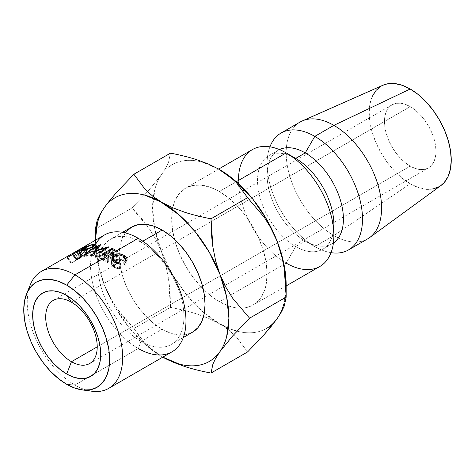 <?xml version="1.0" encoding="UTF-8"?>
<svg xmlns="http://www.w3.org/2000/svg" width="475" height="475" viewBox="0 0 475 475"><rect width="100%" height="100%" fill="white"/><g stroke="black" fill="none" stroke-linecap="round" stroke-linejoin="round"><path stroke-width="0.36" stroke-dasharray="2.38 1.78" d="M112.575 254.101L102.475 259.932A60.729 35.061 60 0 1 106.608 262.087L107.641 261.493A60.729 35.061 -120 0 0 104.322 259.724L108.211 257.48A60.729 35.061 60 0 1 111.524 259.249L112.563 258.649A60.729 35.061 -120 0 0 109.244 256.886L112.349 255.087A60.729 35.061 60 0 1 115.668 256.856L116.707 256.257A60.729 35.061 -120 0 0 112.575 254.101L112.207 249.494L112.575 254.101A60.729 35.061 60 0 1 116.707 256.257A60.729 35.061 60 0 1 117.693 256.844L116.66 257.444L116.773 251.999L116.66 257.444L117.693 256.844L117.806 251.4L117.693 256.844A60.729 35.061 -120 0 0 116.707 256.257L115.668 256.856A60.729 35.061 60 0 1 116.66 257.444A60.729 35.061 60 0 0 115.668 256.856A60.729 35.061 60 0 0 112.349 255.087L109.244 256.886L108.953 252.332L109.244 256.886A60.729 35.061 60 0 1 112.563 258.649L111.524 259.249A60.729 35.061 60 0 1 112.516 259.831L113.555 259.237A60.729 35.061 -120 0 0 112.563 258.649A60.729 35.061 60 0 1 113.555 259.237L113.662 253.792L113.555 259.237L112.516 259.831L112.628 254.386L112.516 259.831A60.729 35.061 60 0 0 111.524 259.249A60.729 35.061 60 0 0 108.211 257.48L104.322 259.724L104.031 255.176L104.322 259.724A60.729 35.061 60 0 1 107.641 261.493L106.608 262.087A60.729 35.061 60 0 1 107.599 262.675L108.633 262.075A60.729 35.061 -120 0 0 107.641 261.493A60.729 35.061 60 0 1 108.633 262.075L108.745 256.631L108.633 262.075L107.599 262.675L107.706 257.23L107.599 262.675A60.729 35.061 60 0 0 106.608 262.087A60.729 35.061 60 0 0 102.475 259.932L112.575 254.101M410.216 166.137L97.227 346.839L410.216 166.137L405.193 162.664L400.36 158.181L395.907 152.855L392 146.906L388.793 140.547L386.412 134.027L384.946 127.603L384.453 121.511L384.946 115.995L386.412 111.257L388.793 107.487L392 104.832A36.438 21.037 -120 0 0 386.412 134.027A36.438 21.037 -120 0 0 410.216 166.137A36.438 21.037 -120 0 0 428.438 167.942L424.531 169.385L420.078 169.563L415.245 168.465L410.216 166.137M410.216 106.638A36.438 21.037 -120 0 0 392 104.832L395.907 103.384L400.36 103.206L405.193 104.304L410.216 106.638L415.245 110.111L420.078 114.594L424.531 119.914L428.438 125.869L431.638 132.222L434.019 138.742L435.486 145.172L435.985 151.258L435.486 156.78L434.019 161.512L431.638 165.282L428.438 167.942A36.438 21.037 -120 0 0 434.019 138.742A36.438 21.037 -120 0 0 410.216 106.638L211.031 221.635L410.216 106.638M71.464 302.213L211.031 221.635L71.464 302.213M86.753 390.141A67.474 38.956 60 0 1 74.955 385.041L66.69 384.305L74.955 385.041A67.474 38.956 -120 0 0 91.978 391.246M104.524 234.965A67.474 38.956 -120 0 0 94.181 289.032A67.474 38.956 -120 0 0 138.261 348.496L74.955 385.041L138.261 348.496L141.016 341.394A60.729 35.061 -120 0 0 183.956 316.599A60.729 35.061 -120 0 0 141.016 242.226L138.261 238.308L141.016 242.226A60.729 35.061 60 0 1 180.684 295.741A60.729 35.061 60 0 1 171.38 344.399A60.729 35.061 60 0 1 141.016 341.394L162.118 329.211A60.729 35.061 -120 0 0 192.476 332.215L185.974 334.626L178.547 334.923L170.489 333.094L162.118 329.211L153.74 323.422L145.683 315.946L138.261 307.082L131.753 297.16L126.409 286.562L122.443 275.696L119.997 264.985L119.172 254.832L119.997 245.64L122.443 237.749L126.409 231.467M131.753 227.032A60.729 35.061 -120 0 0 122.443 275.696A60.729 35.061 -120 0 0 162.118 329.211L141.016 341.394L138.261 348.496A67.474 38.956 -120 0 0 171.998 351.832M142.815 241.187L141.016 242.226L142.815 241.187M252.427 149.572A67.474 38.956 -120 0 0 242.084 203.638A67.474 38.956 -120 0 0 286.164 263.097L295.711 246.572L286.164 263.097L219.367 301.667A67.474 38.956 60 0 1 175.287 242.203A67.474 38.956 60 0 1 185.63 188.136A67.474 38.956 60 0 1 219.367 191.478L228.677 197.909L237.631 206.215L245.878 216.066L253.11 227.092L259.041 238.866L263.447 250.937L266.166 262.841L267.081 274.117L266.166 284.335L263.447 293.105L259.041 300.081L253.11 305.003L245.878 307.681L237.631 308.014L228.677 305.977L219.367 301.667L210.063 295.23L201.109 286.93L192.862 277.073L185.63 266.048L179.698 254.273L175.287 242.203L172.573 230.304L171.659 219.023L172.573 208.804L175.287 200.04L179.698 193.058L185.63 188.136L192.862 185.458L201.109 185.131L210.063 187.162L219.367 191.478L236.277 181.717L219.367 191.478A67.474 38.956 60 0 1 263.447 250.937A67.474 38.956 60 0 1 253.104 305.003A67.474 38.956 60 0 1 240.332 308.162A67.474 38.956 60 0 1 219.367 301.667L286.164 263.097A67.474 38.956 -120 0 0 319.901 266.439M333.61 229.579A53.978 31.166 60 0 1 322.697 249.244A53.978 31.166 60 0 1 295.711 246.572A53.978 31.166 -120 0 0 333.878 224.533M369.639 237.577A67.474 38.956 60 0 1 333.878 235.553L314.794 246.572L305.253 241.062L295.711 246.572L305.253 241.062A53.978 31.166 -120 0 0 332.239 243.734A53.978 31.166 -120 0 0 333.408 242.998A53.978 31.166 60 0 1 305.253 241.062L314.794 246.572A67.474 38.956 -120 0 0 331.027 252.658A67.474 38.956 60 0 1 314.794 246.572L333.878 235.553A67.474 38.956 -120 0 0 367.614 238.895M372.311 96.366L369.972 103.906L369.188 112.694L369.972 122.396L372.311 132.632L376.099 143.011L381.205 153.14L387.422 162.622L394.517 171.095L402.212 178.232L410.216 183.766L333.878 235.553L410.216 183.766A58.027 33.505 -120 0 0 440.972 185.505M283.89 303.786L286.164 285.137A94.466 54.542 -120 0 1 286.051 289.59A94.466 54.542 -120 0 1 277.216 318.535A94.466 54.542 -120 0 1 237.025 331.152L236.657 331.057C242.321 332.571 247.689 333.106 252.765 332.648C257.848 332.197 262.455 330.772 266.6 328.379M218.346 168.857L202.083 162.088C196.418 160.568 191.051 160.039 185.968 160.491C180.892 160.942 176.284 162.367 172.134 164.76C167.99 167.152 164.451 170.436 161.524 174.61C158.591 178.778 156.364 183.694 154.85 189.359L152.57 208.008L154.85 229.283L161.524 251.738L172.134 273.843L185.968 294.084L202.083 311.089L219.367 323.701L236.657 331.057M383.052 85.191A58.027 33.505 -120 0 0 371.842 130.999A58.027 33.505 -120 0 0 410.216 183.766L418.22 187.477L425.921 189.222M439.233 186.639L440.859 185.588M382.933 85.245L381.205 86.129M300.141 122.022A67.474 38.956 -120 0 0 289.798 176.094A67.474 38.956 -120 0 0 333.878 235.553A67.474 38.956 60 0 1 289.251 174.194A67.474 38.956 60 0 1 302.296 120.929M314.794 246.572A67.474 38.956 60 0 1 269.931 146.828A67.474 38.956 -120 0 0 267.081 163.934A67.474 38.956 -120 0 0 314.794 246.572L305.253 241.062A53.978 31.166 60 0 1 267.081 174.948A53.978 31.166 60 0 1 279.478 149.595A53.978 31.166 -120 0 0 278.261 150.237A53.978 31.166 -120 0 0 269.984 193.491A53.978 31.166 -120 0 0 305.253 241.062M295.711 246.572A53.978 31.166 60 0 1 260.442 199.001A53.978 31.166 60 0 1 268.719 155.747A53.978 31.166 60 0 1 295.711 158.424A53.978 31.166 -120 0 0 257.539 180.458A53.978 31.166 -120 0 0 295.711 246.572M286.164 263.097A67.474 38.956 60 0 1 238.456 180.458M219.023 169.243A94.466 54.542 -120 0 0 161.524 174.61L148.651 190.463L131.907 208.008L95.321 229.128C95.321 239.424 95.95 248.858 97.215 257.438L99.964 271.29L104.268 284.792L109.998 297.225L117.046 308.655C121.701 315.329 127.312 321.955 133.885 328.528L145.136 343.615L152.855 350.55L162.118 356.755A94.466 54.542 60 0 1 104.268 284.792A94.466 54.542 60 0 1 95.321 241.062A94.466 54.542 60 0 1 95.321 240.273L97.595 262.337L104.268 284.792L109.998 297.225L117.046 308.655L133.885 328.528L170.472 307.402C170.472 297.107 169.836 287.672 168.578 279.098L165.822 265.24L161.524 251.738A94.466 54.542 -120 0 0 204.333 313.043A94.466 54.542 -120 0 0 219.367 323.701L208.65 318.369L196.597 313.898C188.789 311.398 180.084 309.237 170.472 307.402L168.578 279.098L165.822 265.24L161.524 251.738L155.788 239.305L148.746 227.875L131.907 208.008L148.651 190.463L161.524 174.61A94.466 54.542 -120 0 0 153.354 196.674A94.466 54.542 -120 0 0 154.286 226.355A94.466 54.542 -120 0 0 161.524 251.738L155.788 239.305L148.746 227.875C144.091 221.202 138.474 214.575 131.907 208.008L95.321 229.128L97.215 257.438L99.964 271.29L104.268 284.792L114.885 306.897L128.719 327.138L144.827 344.149L162.794 357.147A94.466 54.542 60 0 1 162.118 356.755L163.139 357.343M168.548 162.177L170.472 153.14L168.548 162.177L165.769 167.936L168.548 162.177M161.524 174.61L165.769 167.936L161.524 174.61M163.388 357.479L152.855 350.55L145.136 343.615L133.885 328.528L170.472 307.402C180.286 309.29 188.997 311.457 196.597 313.898L208.65 318.369L219.367 323.701L228.629 329.905L236.348 336.846L247.6 351.933L236.348 336.846L228.629 329.905L219.367 323.701A94.466 54.542 -120 0 0 237.025 331.152M104.268 207.664L100.017 214.332L97.238 220.091M141.016 341.394A60.729 35.061 60 0 1 101.341 287.88A60.729 35.061 60 0 1 110.651 239.216A60.729 35.061 60 0 1 141.016 242.226A60.729 35.061 -120 0 0 98.076 267.015A60.729 35.061 -120 0 0 141.016 341.394M30.382 284.555A67.474 38.956 -120 0 0 74.955 385.041A67.474 38.956 60 0 1 28.726 289.631M72.871 253.24A67.474 38.956 -120 0 0 72.408 253.513L78.001 250.283L72.408 253.513L75.828 259.326A60.729 35.061 60 0 1 76.404 258.994L73.043 253.139L76.404 258.994L81.065 256.298A60.729 35.061 60 0 1 81.54 256.043L78.232 250.159L81.54 256.043L79.373 257.616A60.729 35.061 60 0 1 80.162 257.343L77.223 251.305L80.162 257.343L82.276 255.669L79.052 249.743L82.276 255.669L80.162 257.343A60.729 35.061 60 0 0 79.373 257.616L81.54 256.043A60.729 35.061 60 0 0 81.065 256.298L76.404 258.994A60.729 35.061 60 0 0 76.243 259.083A60.729 35.061 60 0 0 75.828 259.326L85.927 253.496L82.508 247.683L85.927 253.496A60.729 35.061 60 0 1 87.222 252.771L88.617 252.142L85.506 246.169L88.855 252.118L85.827 246.127M78.743 249.856L82.401 247.742L78.743 249.856L82.098 255.704L85.464 253.757A60.729 35.061 60 0 1 86.699 253.116L82.098 255.704L86.83 253.317L83.814 247.309L86.83 253.317C87.958 252.617 87.911 252.552 86.699 253.116L83.481 247.19L86.699 253.116A60.729 35.061 60 0 0 85.464 253.757L82.098 255.704L78.743 249.85M77.271 252.065A67.474 38.956 60 0 1 78.423 250.859L79.681 249.482L78.387 250.183L72.776 254.208A67.474 38.956 -120 0 0 72.348 254.642L67.688 257.331A67.474 38.956 -120 0 0 67.171 257.895L77.271 252.065L67.171 257.895L71.113 263.269A60.729 35.061 60 0 1 71.582 262.764L67.688 257.331A67.474 38.956 -120 0 0 67.171 257.895L71.113 263.269L81.213 257.438L77.271 252.065L81.213 257.438A60.729 35.061 60 0 1 82.246 256.358L83.374 255.301L79.687 249.678L78.423 250.859L82.246 256.358L78.423 250.859A67.474 38.956 -120 0 0 77.271 252.065M138.261 348.496A67.474 38.956 60 0 1 95.137 244.928M79.687 249.678L83.374 255.301L79.847 249.452L78.387 250.183L81.949 255.906L78.387 250.183L74.516 252.676L78.203 258.293L74.516 252.676L72.776 254.208L76.623 259.683L72.776 254.208M83.374 255.301L78.203 258.293L76.623 259.683L81.949 255.906L83.374 255.301L82.246 256.358A60.729 35.061 -120 0 0 81.213 257.438L71.113 263.269A60.729 35.061 60 0 1 71.582 262.764L67.688 257.331M72.348 254.642L76.243 260.074A60.729 35.061 60 0 1 76.623 259.683A60.729 35.061 60 0 0 76.243 260.074L71.582 262.764L76.243 260.074L72.348 254.642M79.45 257.545L77.277 259.475L80.643 257.533A60.729 35.061 60 0 1 81.635 256.559L82.074 255.942L79.45 257.545M81.403 256.304L77.787 250.628L74.415 253.021L78.203 258.554L81.403 256.304C82.561 255.639 82.638 255.722 81.635 256.559L77.853 251.02A67.474 38.956 -120 0 0 76.754 252.1L80.643 257.533L77.277 259.475L78.203 258.554L74.415 253.021L73.388 254.042L77.277 259.475L73.388 254.042L76.754 252.1L80.643 257.533A60.729 35.061 60 0 1 81.635 256.559L77.853 251.02C78.951 250.105 78.927 249.975 77.787 250.628L81.403 256.304C82.561 255.639 82.638 255.722 81.635 256.559M77.853 251.02C78.951 250.105 78.927 249.975 77.787 250.628L78.66 250.242L77.853 251.02A67.474 38.956 -120 0 0 76.754 252.1L73.388 254.042L77.787 250.628M111.981 249.381L112.349 255.087L111.981 249.381M107.843 251.774L108.211 257.48L107.843 251.774M102.018 254.184L102.475 259.932L102.018 254.184M99.708 252.48L98.408 247.428L99.708 252.48L91.61 256.553L89.947 250.432L91.61 256.553L99.708 252.48L95.576 257.385L99.708 252.48M94.353 251.352L95.576 257.385A60.729 35.061 60 0 1 95.754 257.432L94.549 251.406L95.754 257.432L106.222 254.268L95.754 257.432A60.729 35.061 60 0 0 95.576 257.385L94.353 251.352M105.503 249.256L106.222 254.268L105.503 249.256M99.061 252.914L99.815 258.792L106.222 254.268L99.815 258.792A60.729 35.061 60 0 1 100.623 259.118L99.958 253.282L100.623 259.118L109.529 252.813L100.623 259.118A60.729 35.061 60 0 0 99.815 258.792L99.061 252.914M108.733 246.923L109.529 252.813L108.733 246.923M108.603 246.869L109.416 252.771A60.729 35.061 60 0 1 109.529 252.813A60.729 35.061 -120 0 0 109.416 252.771L108.603 246.869M96.253 250.331L97.47 256.363L109.416 252.771L97.47 256.363L96.253 250.331M100.563 244.678L102.173 250.794L97.47 256.363L102.173 250.794L100.563 244.678M100.439 244.661L102.066 250.776A60.729 35.061 60 0 1 102.173 250.794A60.729 35.061 -120 0 0 102.066 250.776L100.439 244.661M89.092 250.313L90.844 256.452L102.066 250.776L90.844 256.452A60.729 35.061 60 0 1 91.61 256.553A60.729 35.061 60 0 0 90.844 256.452L89.092 250.313M83.944 246.875L87.222 252.771L83.944 246.875M88.617 252.142L87.465 253.098L84.52 247.065L87.465 253.098L82.276 255.669L87.465 253.098L88.736 252.278L87.222 252.771A60.729 35.061 -120 0 0 86.343 253.252A60.729 35.061 -120 0 0 85.927 253.496L75.828 259.326L72.408 253.513M76.344 251.607L79.373 257.616L76.344 251.607M77.704 250.45L81.065 256.298L77.704 250.45M80.067 249.155L83.291 255.081L80.067 249.155M82.11 247.902L85.464 253.757L82.11 247.902M86.83 253.317C87.958 252.617 87.911 252.552 86.699 253.116M92.714 247.255L94.608 253.407C91.099 255.182 87.911 256.209 85.037 256.47L82.668 250.325L85.037 256.47L83.636 256.286L86.284 254.119L83.463 248.045L86.284 254.119C89.692 252.118 92.797 250.859 95.588 250.349L93.51 244.963L95.588 250.349L97.126 250.764L94.608 253.407L92.714 247.255M96.33 250.343L91.164 251.679L88.599 252.872L84.532 255.223L83.683 256.007L83.837 256.441L87.032 256.168L93.32 254.083L96.348 252.195L97.114 251.144L96.33 250.343M85.536 254.855L92.886 251.299L94.59 250.942L95.588 251.049L95.849 251.56L93.86 253.353L89.882 255.051L85.055 255.847L84.894 255.497L85.536 254.855M84.206 247.861L86.949 253.953L84.871 255.71L86.046 255.877L83.671 249.725L86.046 255.877L93.86 253.353L91.883 247.202L93.86 253.353L95.843 251.311L94.59 250.942L92.215 244.791L94.59 250.942L86.949 253.953L84.206 247.861M125.578 260.288L124.444 264.985L122.894 261.387L123.666 256.393L122.894 261.387C120.3 259.7 117.539 259.576 114.617 261.012L114.944 255.704L114.617 261.012L112.735 263.447L114.404 266.362L114.998 262.562L114.404 266.362L119.267 267.977L120.163 264.266L119.356 268.927L120.567 264.296L119.356 268.927L113.371 266.962L114.154 261.98L113.371 266.962L111.376 263.607L111.785 257.99L111.417 263.275L113.869 260.448L114.053 256.363L113.869 260.448C117.438 258.673 120.804 258.798 123.981 260.822L124.545 257.201L123.981 260.822C125.632 262.147 126.219 263.613 125.744 265.24L126.956 260.609L125.744 265.24L124.444 264.985L125.578 260.288M120.252 254.927L123.666 256.393M126.249 263.31L125.744 265.24C126.219 263.613 125.632 262.147 123.981 260.822L121.784 259.659L119.077 259.202L115.003 259.896L111.768 262.372L111.417 263.275L111.744 265.216L114.885 267.906L119.356 268.927L119.267 267.977L116.595 267.514L114.404 266.362L113.157 265.062L112.723 263.613L113.216 262.188L114.617 261.012L118.881 260.027L122.894 261.387L124.278 263.049L124.444 264.985L125.744 265.24M53.242 300.408L118.198 262.907M118.222 262.895L199.049 216.232M199.055 216.226L392 104.832M183.326 337.499L171.38 344.399M286.164 285.92L253.104 305.003M332.239 243.734L322.697 249.244M267.081 163.934L267.081 174.948M278.261 150.237L268.719 155.747M218.69 169.053L185.63 188.136M95.321 241.062L95.321 240.279M122.603 232.317L110.651 239.216M89.68 363.517L428.438 167.942M78.66 250.212L82.329 255.859M86.343 253.252L76.243 259.083M84.58 246.768L87.649 252.748M83.636 256.286L80.987 250.117M95.053 244.696L97.126 250.764M84.871 255.71L82.597 250.325M95.843 251.311L94.109 246.311M112.735 263.447L112.949 260.9M111.376 263.607L111.779 258.097"/><path stroke-width="0.71" d="M71.464 302.213A36.438 21.037 -120 0 0 45.695 317.086A36.438 21.037 -120 0 0 71.464 361.713L66.69 374.009A48.123 27.782 60 0 1 32.662 315.073A48.123 27.782 60 0 1 66.69 295.426L71.464 302.213A36.438 21.037 60 0 1 95.267 334.323A36.438 21.037 60 0 1 89.68 363.517A36.438 21.037 60 0 1 71.464 361.713A36.438 21.037 60 0 1 47.66 329.608A36.438 21.037 60 0 1 53.242 300.408A36.438 21.037 60 0 1 71.464 302.213L66.69 295.426L73.328 300.016L79.711 305.936L85.595 312.966L90.755 320.827L94.982 329.223L98.129 337.832L100.065 346.322L100.718 354.368L100.065 361.653L98.129 367.905L94.982 372.887L90.755 376.396L85.595 378.302L79.711 378.539L73.328 377.091L66.69 374.009L60.052 369.425L53.669 363.5L47.785 356.476L42.631 348.608L38.398 340.213L35.251 331.603L33.315 323.119L32.662 315.073L33.315 307.782L35.251 301.53L38.398 296.554L42.631 293.045L47.785 291.133L53.669 290.896L60.052 292.351L66.69 295.426A48.123 27.782 60 0 1 100.718 354.368A48.123 27.782 60 0 1 66.69 374.009L71.464 361.713L97.227 346.839L71.464 361.713A36.438 21.037 -120 0 0 97.227 346.839A36.438 21.037 -120 0 0 71.464 302.213M82.015 389.886L91.978 391.246A67.474 38.956 -120 0 0 121.873 347.041A67.474 38.956 -120 0 0 74.955 274.853L66.69 285.137A60.729 35.061 60 0 1 108.918 350.105A60.729 35.061 60 0 1 82.015 389.886A60.729 35.061 60 0 1 66.69 384.305L75.068 388.188L83.125 390.017L90.547 389.72L97.054 387.309L102.392 382.88L106.364 376.598L108.805 368.707L109.63 359.51L108.805 349.363L106.364 338.651L102.392 327.786L97.054 317.187L90.547 307.266L83.125 298.395L75.068 290.926L66.69 285.137L58.312 281.253L50.261 279.425L42.833 279.716L36.326 282.126L30.988 286.556L27.022 292.837L24.575 300.728L23.75 309.926L24.575 320.079L27.022 330.79L30.988 341.656L36.326 352.248L42.833 362.176L50.261 371.04L58.312 378.516L66.69 384.305A60.729 35.061 60 0 1 26.576 293.865A60.729 35.061 60 0 1 66.69 285.137L74.955 274.853A67.474 38.956 60 0 1 119.035 334.317A67.474 38.956 60 0 1 108.692 388.384A67.474 38.956 60 0 1 86.753 390.141M108.692 388.384L171.998 351.832A67.474 38.956 -120 0 0 182.341 297.766A67.474 38.956 -120 0 0 138.261 238.308A67.474 38.956 60 0 1 185.968 320.946A67.474 38.956 60 0 1 138.261 348.496M106.608 256.577L74.955 274.853L106.608 256.577A67.474 38.956 -120 0 0 102.018 254.184L112.118 248.354A67.474 38.956 60 0 1 116.707 250.747A67.474 38.956 60 0 1 117.806 251.4L116.773 251.999A67.474 38.956 -120 0 0 115.668 251.346L112.563 253.139A67.474 38.956 60 0 1 113.662 253.792L112.628 254.386A67.474 38.956 -120 0 0 111.524 253.739L107.641 255.983A67.474 38.956 60 0 1 108.745 256.631L107.706 257.23A67.474 38.956 -120 0 0 106.608 256.577A67.474 38.956 -120 0 0 102.018 254.184L112.118 248.354L112.207 249.494L112.118 248.354A67.474 38.956 -120 0 1 116.707 250.747L138.261 238.308L116.707 250.747A67.474 38.956 -120 0 1 117.806 251.4L116.773 251.999A67.474 38.956 -120 0 0 115.668 251.346A67.474 38.956 -120 0 0 111.981 249.381L108.876 251.18A67.474 38.956 60 0 1 112.563 253.139L115.668 251.346A67.474 38.956 -120 0 0 111.981 249.381L108.876 251.18L108.953 252.332L108.876 251.18A67.474 38.956 -120 0 1 112.563 253.139A67.474 38.956 -120 0 1 113.662 253.792L112.628 254.386A67.474 38.956 -120 0 0 111.524 253.739A67.474 38.956 -120 0 0 107.843 251.774L103.954 254.018A67.474 38.956 60 0 1 107.641 255.983L111.524 253.739A67.474 38.956 -120 0 0 107.843 251.774L103.954 254.018L104.031 255.176L103.954 254.018A67.474 38.956 -120 0 1 107.641 255.983A67.474 38.956 -120 0 1 108.745 256.631L107.706 257.23A67.474 38.956 -120 0 0 106.608 256.577M123.666 256.393L125.578 260.288L126.956 260.609L125.578 260.288L125.252 258.216L123.666 256.393L119.338 254.808L114.944 255.704L113.578 256.904L113.187 258.394L113.768 259.95L116.292 262.105L120.401 263.281L120.567 264.296L117.082 263.601L114.154 261.98L112.302 260.062L111.785 257.99L112.023 257.147L114.107 255.081L116.559 254.149L119.474 253.941L122.36 254.523L124.759 255.841C126.593 257.302 127.324 258.893 126.956 260.609C127.324 258.893 126.593 257.302 124.759 255.841C121.268 253.407 117.717 253.151 114.107 255.081L111.779 258.097L114.154 261.98L120.567 264.296L120.401 263.281L115.182 261.375L113.157 258.026L114.944 255.704L120.252 254.927M162.118 230.042L142.815 241.187L162.118 230.042L170.489 235.832L178.547 243.301L185.974 252.172L192.476 262.093L197.82 272.692L201.786 283.557L204.232 294.268L205.058 304.416L204.232 313.613L201.786 321.504L197.82 327.786L192.476 332.215A60.729 35.061 -120 0 0 201.786 283.557A60.729 35.061 -120 0 0 162.118 230.042A60.729 35.061 -120 0 0 131.753 227.032L138.261 224.627L145.683 224.331L153.74 226.159L162.118 230.042M286.164 285.92L319.901 266.439A67.474 38.956 -120 0 0 330.244 212.373A67.474 38.956 -120 0 0 286.164 152.914L236.277 181.717L286.164 152.914A67.474 38.956 60 0 1 286.17 152.914A67.474 38.956 60 0 1 333.878 235.553A67.474 38.956 60 0 1 286.164 263.097M333.878 235.553L333.878 224.533A53.978 31.166 -120 0 0 295.711 158.424L286.164 152.914L295.711 158.424A53.978 31.166 60 0 1 333.61 229.579M305.253 152.914L295.711 158.424L305.253 152.914A53.978 31.166 60 0 1 340.183 199.393A53.978 31.166 60 0 1 333.408 242.998A53.978 31.166 -120 0 0 340.183 199.393A53.978 31.166 -120 0 0 305.253 152.914L314.794 136.384L305.253 152.914A53.978 31.166 -120 0 0 279.478 149.595A53.978 31.166 60 0 1 305.253 152.914M331.027 252.658A67.474 38.956 -120 0 0 361.79 209.095A67.474 38.956 -120 0 0 314.794 136.384A67.474 38.956 60 0 1 358.874 195.842A67.474 38.956 60 0 1 348.531 249.915A67.474 38.956 60 0 1 331.027 252.658M348.531 249.915L367.614 238.895A67.474 38.956 -120 0 0 377.957 184.828A67.474 38.956 -120 0 0 333.878 125.364L314.794 136.384L333.878 125.364A67.474 38.956 60 0 1 377.37 182.922A67.474 38.956 60 0 1 369.639 237.577L440.972 185.505A58.027 33.505 -120 0 0 447.622 138.504A58.027 33.505 -120 0 0 410.216 89.003L333.878 125.364L410.216 89.003L402.212 85.292L394.517 83.547L387.422 83.832L382.933 85.245M266.6 328.379C270.75 325.987 274.289 322.703 277.216 318.535C280.149 314.361 282.376 309.445 283.89 303.786M163.139 357.343L172.835 362.093L184.888 366.563C192.696 369.057 201.4 371.218 211.013 373.059L212.907 364.088L215.662 358.358L219.961 351.589A94.466 54.542 60 0 1 162.794 357.147L179.402 364.111C185.066 365.625 190.433 366.16 195.516 365.708C200.592 365.251 205.2 363.826 209.35 361.433C213.495 359.041 217.033 355.757 219.961 351.589C222.894 347.421 225.12 342.505 226.634 336.84L228.914 318.191L226.634 296.917L219.961 274.461L209.35 252.356L195.516 232.109L179.402 215.104L152.879 196.306L145.13 189.347L133.885 174.266L170.472 153.14C180.084 154.975 188.795 157.142 196.602 159.636L208.62 164.095L219.367 169.438L228.606 175.631L236.354 182.59L247.6 197.671L264.343 217.402L271.385 228.784L277.216 241.401A94.466 54.542 -120 0 1 286.164 285.137L283.89 263.857L277.216 241.401L266.6 219.302L252.765 199.055L236.657 182.05L218.346 168.857M425.921 189.222L433.016 188.943L439.233 186.639M440.859 185.588L444.333 182.406L448.127 176.403L450.46 168.862L451.25 160.075L450.46 150.379L448.127 140.143L444.333 129.758L439.233 119.635L433.016 110.153L425.921 101.68L418.22 94.537L410.216 89.003A58.027 33.505 -120 0 0 383.052 85.191L302.296 120.929A67.474 38.956 60 0 1 333.878 125.364A67.474 38.956 -120 0 0 300.141 122.022L281.058 133.042A67.474 38.956 60 0 1 314.794 136.384A67.474 38.956 -120 0 0 269.931 146.828A67.474 38.956 60 0 1 281.058 133.042M381.205 86.129L376.099 90.363L372.311 96.366M238.456 180.458A67.474 38.956 60 0 1 286.164 152.914A67.474 38.956 -120 0 0 252.427 149.572L218.69 169.053M286.164 285.137L286.164 297.065L284.27 306.037L281.521 311.766L277.216 318.535L271.486 326.064L264.438 334.281L247.6 351.933L211.013 373.059L212.907 364.088L215.662 358.358L219.961 351.589L232.738 335.843L249.577 318.191L286.164 297.065C286.164 286.704 285.528 277.21 284.246 268.583L281.467 254.689L277.216 241.401L281.467 254.689L284.246 268.583L286.164 297.065L249.577 318.191L232.833 298.46L225.797 287.078L219.961 274.461L215.715 261.173L212.937 247.279C211.654 238.652 211.013 229.158 211.013 218.797L247.6 197.671L211.013 218.797C201.192 216.903 192.482 214.742 184.882 212.301L172.864 207.842L162.118 202.493L144.827 195.142C139.163 193.628 133.796 193.093 128.719 193.545C123.637 194.002 119.029 195.421 114.885 197.82C110.734 200.213 107.196 203.49 104.268 207.664A94.466 54.542 60 0 1 162.118 202.493A94.466 54.542 60 0 1 219.961 274.461A94.466 54.542 60 0 1 219.961 351.589L232.738 335.843L249.577 318.191L232.833 298.46L225.797 287.078L219.961 274.461L215.715 261.173L212.937 247.279L211.013 218.797C201.4 216.962 192.69 214.795 184.882 212.301L172.864 207.842L162.118 202.493L152.879 196.306L145.13 189.347L133.885 174.266L170.472 153.14C180.292 155.028 189.002 157.195 196.602 159.636L208.62 164.095L219.367 169.438L228.606 175.631L236.354 182.59L247.6 197.671L264.343 217.402L271.385 228.784L277.216 241.401A94.466 54.542 -120 0 0 219.367 169.438A94.466 54.542 -120 0 0 219.023 169.243M104.268 207.664L110.099 200.011L117.141 191.811L133.885 174.266L117.141 191.811L110.099 200.011L104.268 207.664C101.335 211.832 99.109 216.748 97.595 222.413L95.321 240.273A94.466 54.542 60 0 1 104.268 207.664L100.017 214.332L97.238 220.091L95.321 229.128L97.238 220.091M126.409 231.467L131.753 227.032L122.603 232.317M286.164 297.065L284.27 306.037L281.521 311.766L277.216 318.535L264.438 334.281L247.6 351.933L211.013 373.059C201.198 371.165 192.488 369.004 184.888 366.563L172.835 362.093L163.388 357.479M95.137 244.928A67.474 38.956 60 0 1 138.261 238.308A67.474 38.956 -120 0 0 104.524 234.965L82.971 247.41A67.474 38.956 60 0 1 83.944 246.875L85.506 246.169L84.52 247.065L79.052 249.743L77.223 251.305A67.474 38.956 -120 0 0 76.344 251.607L78.232 250.159A67.474 38.956 -120 0 0 77.704 250.45L73.043 253.139A67.474 38.956 -120 0 0 72.871 253.24L41.218 271.51A67.474 38.956 60 0 1 74.955 274.853A67.474 38.956 -120 0 0 30.382 284.555L26.576 293.865M28.726 289.631A67.474 38.956 60 0 1 41.218 271.51M93.694 246.626L87.548 249.345L82.668 250.325L81.296 250.307L80.999 249.903L85.821 246.786L93.213 244.197L94.662 244.316L95.077 244.987L93.694 246.626M72.408 253.513A67.474 38.956 -120 0 1 73.043 253.139L77.704 250.45A67.474 38.956 -120 0 1 78.232 250.159L76.344 251.607A67.474 38.956 -120 0 1 77.223 251.305L79.052 249.743L85.613 246.365L83.944 246.875A67.474 38.956 -120 0 0 82.508 247.683L82.508 247.683A67.474 38.956 60 0 1 82.971 247.41M78.001 250.283L78.743 249.856L78.001 250.283M94.549 251.406A67.474 38.956 -120 0 0 94.353 251.352L98.135 246.371L89.947 250.432A67.474 38.956 -120 0 0 89.092 250.313L100.439 244.661A67.474 38.956 60 0 1 100.563 244.678L96.253 250.331L108.603 246.869A67.474 38.956 60 0 1 108.733 246.923L99.958 253.282A67.474 38.956 -120 0 0 99.061 252.914L105.373 248.36L94.549 251.406A67.474 38.956 -120 0 0 94.353 251.352L98.135 246.371L98.408 247.428L98.135 246.371L89.947 250.432A67.474 38.956 -120 0 0 89.092 250.313L100.439 244.661A67.474 38.956 -120 0 1 100.563 244.678L96.253 250.331L96.366 250.871L96.253 250.331L108.603 246.869A67.474 38.956 -120 0 1 108.733 246.923L99.958 253.282A67.474 38.956 -120 0 0 99.061 252.914L105.373 248.36L105.503 249.256L105.373 248.36L94.549 251.406M72.776 254.208A67.474 38.956 -120 0 0 72.348 254.642L67.688 257.331M85.827 246.133L85.506 246.169M83.481 247.19A67.474 38.956 -120 0 0 82.11 247.902A67.474 38.956 -120 0 1 83.481 247.19C84.793 246.572 84.906 246.614 83.814 247.309L84.544 246.757L83.481 247.19C84.793 246.572 84.906 246.614 83.814 247.309L78.743 249.85L82.11 247.902L78.743 249.85L83.873 247.428M82.668 250.325L92.714 247.255L95.065 244.696L93.213 244.197L83.463 248.045L80.869 250.129L82.668 250.325M93.51 244.963L93.213 244.197L93.51 244.963M83.849 250.183L83.671 249.725L82.211 249.541L84.206 247.861L92.215 244.791L93.718 245.225L91.883 247.202L83.671 249.725L83.849 250.183M92.019 247.623L91.883 247.202L92.019 247.623M114.998 262.562L115.182 261.375L114.998 262.562M120.163 264.266L120.401 263.281L120.163 264.266M114.053 256.363L114.107 255.081L114.053 256.363M124.545 257.201L124.759 255.841L124.545 257.201M93.367 244.892L92.215 244.791L88.344 245.866L84.206 247.861L82.258 249.381L83.671 249.725L87.632 248.942L91.883 247.202L93.753 245.397L93.367 244.892M192.476 332.215L183.326 337.499M286.17 152.914L295.711 158.424M95.321 240.279L95.321 229.128M82.597 250.325L82.264 249.541M94.109 246.311L93.729 245.225M112.949 260.9L113.187 258.079"/></g></svg>

